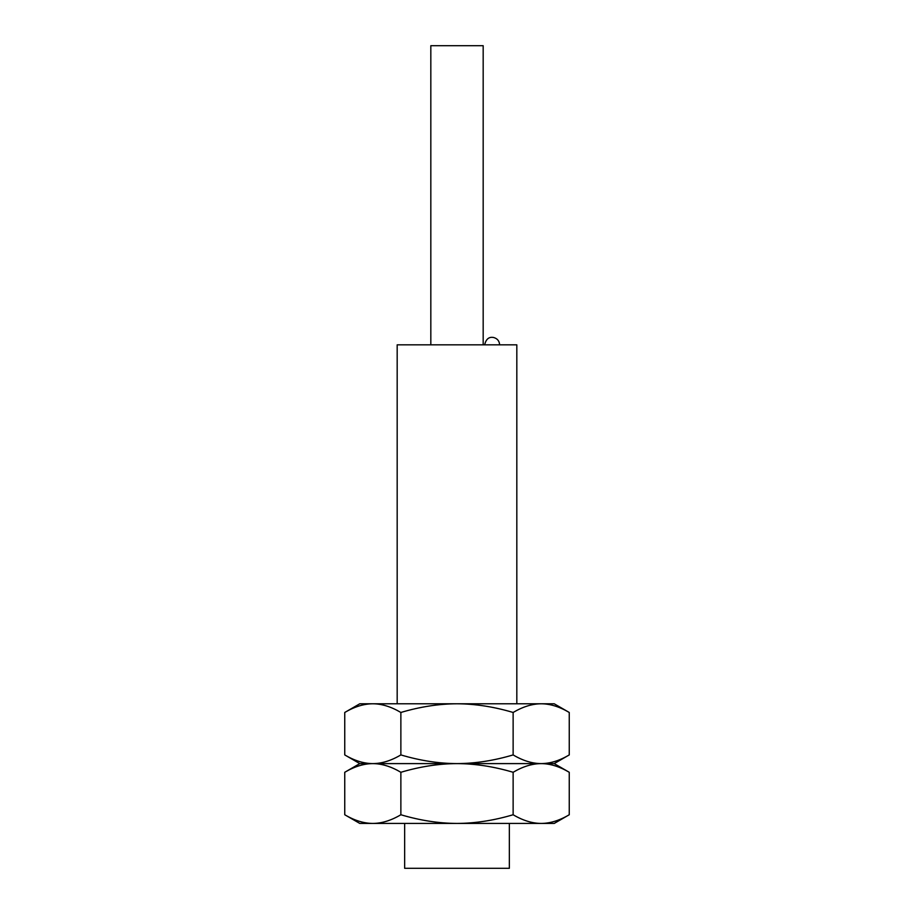 <?xml version="1.0" encoding="UTF-8"?>
<svg xmlns="http://www.w3.org/2000/svg" width="914" height="914" viewBox="0 0 914 914"><rect width="100%" height="100%" fill="white"/><g stroke="black" fill="none" stroke-linecap="round" stroke-linejoin="round"><path stroke-width="1.37" d="M516.821 703.78L516.821 344.829L397.179 344.829L397.179 703.78M344.749 712.463C354.438 706.728 363.795 703.826 372.809 703.78C381.824 703.826 391.181 706.728 400.869 712.463C420.097 706.751 438.811 703.86 457 703.78L541.191 703.78C532.177 703.826 522.819 706.728 513.131 712.463C493.903 706.751 475.189 703.86 457 703.78L359.785 703.78L344.749 712.463L344.749 754.918C354.438 760.665 363.795 763.556 372.809 763.601L359.785 763.601L344.749 754.918M569.251 712.463C559.562 706.728 550.205 703.826 541.191 703.78L554.215 703.78L569.251 712.463L569.251 754.918C559.562 760.665 550.205 763.556 541.191 763.601L372.809 763.601C363.795 763.658 354.438 766.549 344.749 772.284L344.749 814.751L359.785 823.434L372.809 823.434C363.795 823.377 354.438 820.486 344.749 814.751M400.869 712.463L400.869 754.918C391.181 760.665 381.824 763.556 372.809 763.601C381.824 763.658 391.181 766.549 400.869 772.284L400.869 814.751C391.181 820.486 381.824 823.377 372.809 823.434L457 823.434C438.811 823.354 420.097 820.464 400.869 814.751M569.251 754.918L554.215 763.601L541.191 763.601C532.177 763.658 522.819 766.549 513.131 772.284C493.903 766.572 475.189 763.681 457 763.601C438.811 763.533 420.097 760.631 400.869 754.918M554.215 763.601L569.251 772.284C559.562 766.549 550.205 763.658 541.191 763.601C532.177 763.556 522.819 760.665 513.131 754.918C493.903 760.631 475.189 763.533 457 763.601C438.811 763.681 420.097 766.572 400.869 772.284M513.131 814.751C493.903 820.464 475.189 823.354 457 823.434L554.215 823.434L569.251 814.751C559.562 820.486 550.205 823.377 541.191 823.434C532.177 823.377 522.819 820.486 513.131 814.751L513.131 772.284M513.131 712.463L513.131 754.918M546.766 763.236L549.885 762.71M546.766 763.978L549.885 764.492M543.065 703.826L543.693 703.86M546.766 704.146L549.885 704.671M543.065 823.388L543.693 823.354M546.766 823.068L549.885 822.543M569.251 772.284L569.251 814.751M509.349 823.434L509.349 868.3L404.651 868.3L404.651 823.434M483.175 344.829L483.175 45.7L430.825 45.7L430.825 344.829M359.785 763.601L344.749 772.284M499.627 344.829C499.364 340.979 497.376 338.546 493.663 337.506C491.789 337.163 486.545 336.398 484.671 344.829"/></g></svg>
